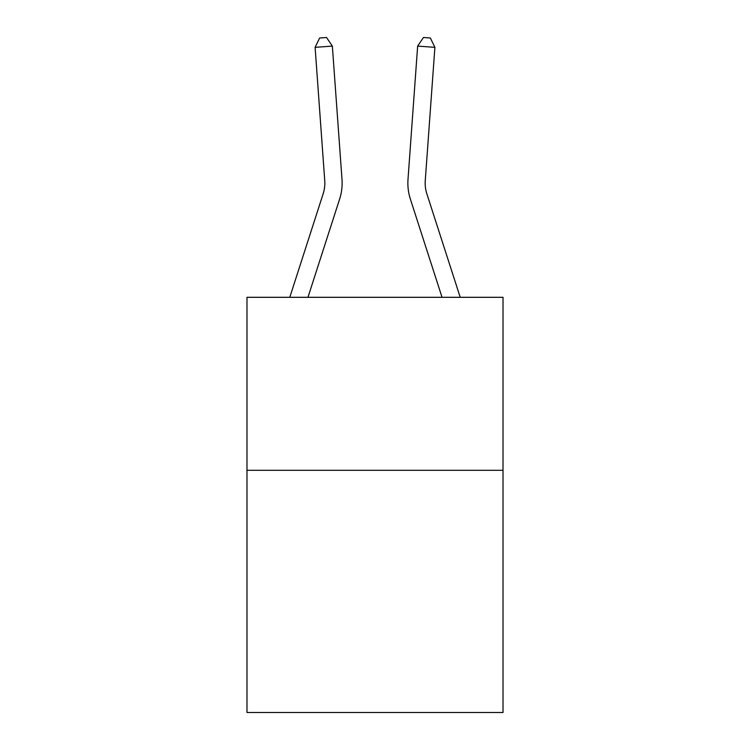 <?xml version="1.0" encoding="UTF-8"?>
<svg xmlns="http://www.w3.org/2000/svg" width="750" height="750" viewBox="0 0 750 750"><rect width="100%" height="100%" fill="white"/><g stroke="black" fill="none" stroke-linecap="round" stroke-linejoin="round"><path stroke-width="1.12" d="M503.016 470.306L503.016 712.5L246.984 712.5L246.984 297.309L503.016 297.309L503.016 470.306L246.984 470.306M289.781 297.309L323.166 193.753A34.603 34.603 -104.7 0 0 324.741 180.638L315.103 47.344L332.353 46.097L342 179.391A51.9 51.9 0 0 1 339.628 199.059L307.959 297.309M460.219 297.309L426.834 193.753A34.603 34.603 104.7 0 1 425.259 180.638L434.897 47.344L417.647 46.097L408 179.391A51.9 51.9 0 0 0 410.372 199.059L442.041 297.309M426.834 193.753A34.603 34.603 0 0 1 425.259 180.638A34.603 34.603 0 0 0 426.834 193.753A34.603 34.603 0 0 1 425.259 180.638A34.603 34.603 0 0 0 426.834 193.753A34.603 34.603 0 0 1 425.259 180.638A34.603 34.603 0 0 0 426.834 193.753A34.603 34.603 0 0 1 425.259 180.638A34.603 34.603 0 0 0 426.834 193.753A34.603 34.603 0 0 1 425.259 180.638A34.603 34.603 0 0 0 426.834 193.753A34.603 34.603 0 0 1 425.259 180.638A34.603 34.603 0 0 0 426.834 193.753A34.603 34.603 0 0 1 425.259 180.638A34.603 34.603 0 0 0 426.834 193.753A34.603 34.603 0 0 1 425.259 180.638A34.603 34.603 0 0 0 426.834 193.753A34.603 34.603 0 0 1 425.259 180.638A34.603 34.603 0 0 0 426.834 193.753A34.603 34.603 0 0 1 425.259 180.638A34.603 34.603 0 0 0 426.834 193.753A34.603 34.603 0 0 1 425.259 180.638A34.603 34.603 0 0 0 426.834 193.753A34.603 34.603 0 0 1 425.259 180.638A34.603 34.603 0 0 0 426.834 193.753A34.603 34.603 0 0 1 425.259 180.638A34.603 34.603 0 0 0 426.834 193.753A34.603 34.603 0 0 1 425.259 180.638A34.603 34.603 0 0 0 426.834 193.753A34.603 34.603 0 0 1 425.259 180.638A34.603 34.603 0 0 0 426.834 193.753A34.603 34.603 0 0 1 425.259 180.638A34.603 34.603 0 0 0 426.834 193.753A34.603 34.603 0 0 1 425.259 180.638A34.603 34.603 0 0 0 426.834 193.753A34.603 34.603 0 0 1 425.259 180.638A34.603 34.603 0 0 0 426.834 193.753A34.603 34.603 0 0 1 425.259 180.638A34.603 34.603 0 0 0 426.834 193.753M417.647 46.097L408 179.391L417.647 46.097L408 179.391L417.647 46.097L408 179.391L417.647 46.097L408 179.391L417.647 46.097L408 179.391L417.647 46.097L408 179.391L417.647 46.097L408 179.391L417.647 46.097L408 179.391L417.647 46.097L408 179.391L417.647 46.097L408 179.391L417.647 46.097L408 179.391L417.647 46.097L408 179.391L417.647 46.097L408 179.391L417.647 46.097L408 179.391L417.647 46.097L408 179.391L417.647 46.097L408 179.391L417.647 46.097L408 179.391L417.647 46.097L408 179.391L417.647 46.097L408 179.391L417.647 46.097L423.469 37.5L430.369 37.997L434.897 47.344M323.166 193.753A34.603 34.603 0 0 0 324.741 180.638A34.603 34.603 0 0 1 323.166 193.753A34.603 34.603 0 0 0 324.741 180.638A34.603 34.603 0 0 1 323.166 193.753A34.603 34.603 0 0 0 324.741 180.638A34.603 34.603 0 0 1 323.166 193.753A34.603 34.603 0 0 0 324.741 180.638A34.603 34.603 0 0 1 323.166 193.753M315.103 47.344L319.631 37.997L326.531 37.5L332.353 46.097"/></g></svg>
